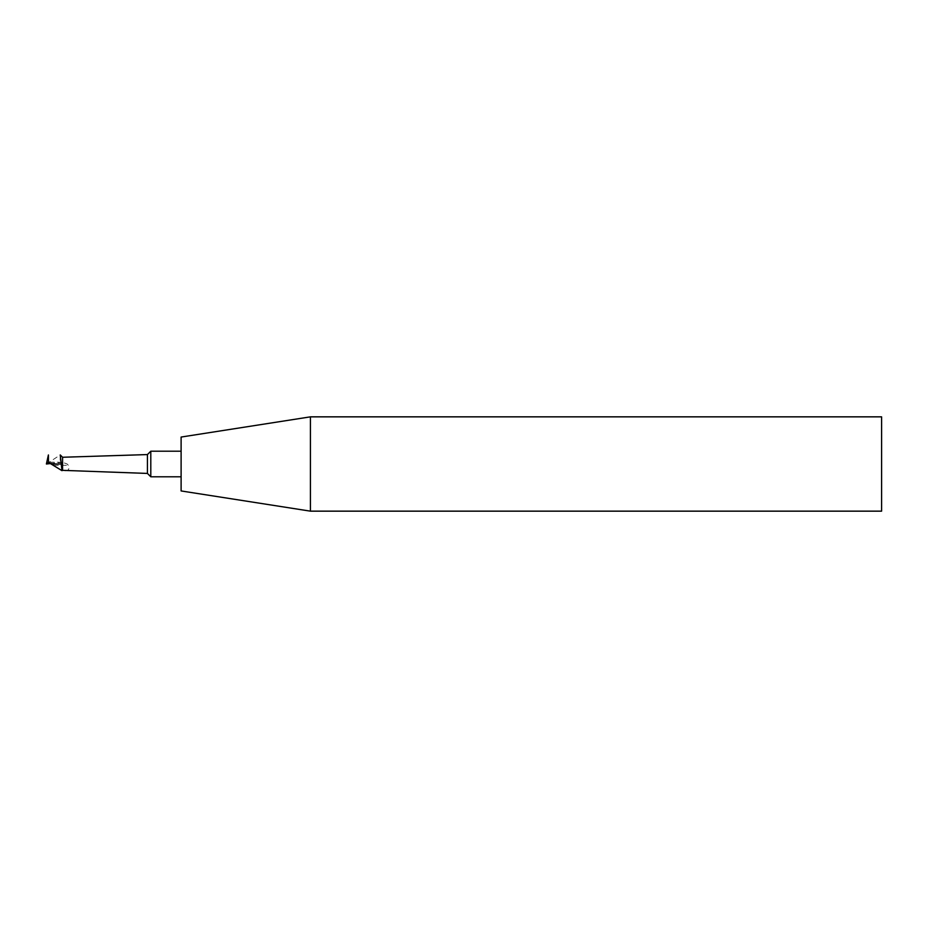 <?xml version="1.0" encoding="UTF-8"?>
<svg xmlns="http://www.w3.org/2000/svg" width="928" height="928" viewBox="0 0 928 928"><rect width="100%" height="100%" fill="white"/><g stroke="black" fill="none" stroke-linecap="round" stroke-linejoin="round"><path stroke-width="0.7" stroke-dasharray="4.64 3.48" d="M65.157 470.821C68.649 470.658 69.704 468.826 68.324 465.346L67.164 464L62.57 462.318L62.57 457.26L62.57 470.345L62.57 462.318L51.4 463.466M62.57 462.318L48.407 462.283M46.4 464L60.25 454.952M60.158 455.578L60.158 462.527M147.436 454.569L147.436 473.431M881.6 416.846L881.6 511.154M310.428 416.846L310.428 511.154M181.111 437.053L181.111 490.947M181.111 464L181.111 476.795L181.111 464M150.8 451.205L150.8 476.795M53.696 465.346L68.324 465.346M61.863 462.225L48.314 462.225"/><path stroke-width="1.39" d="M147.436 454.569L147.436 473.431L62.57 470.345L62.57 457.26L60.25 454.952L61.956 470.658L62.57 470.345L62.57 457.26L147.436 454.569L150.8 451.205L150.8 476.795L181.111 476.795M46.4 464L48.407 454.952L48.465 462.388L46.4 464L51.4 463.466M48.465 462.388L61.956 470.658M52.177 464L61.202 464M881.6 511.154L881.6 416.846L310.428 416.846L310.428 511.154L881.6 511.154M310.428 511.154L181.111 490.947L181.111 437.053L310.428 416.846M181.111 451.205L150.8 451.205M147.436 473.431L150.8 476.795"/></g></svg>
